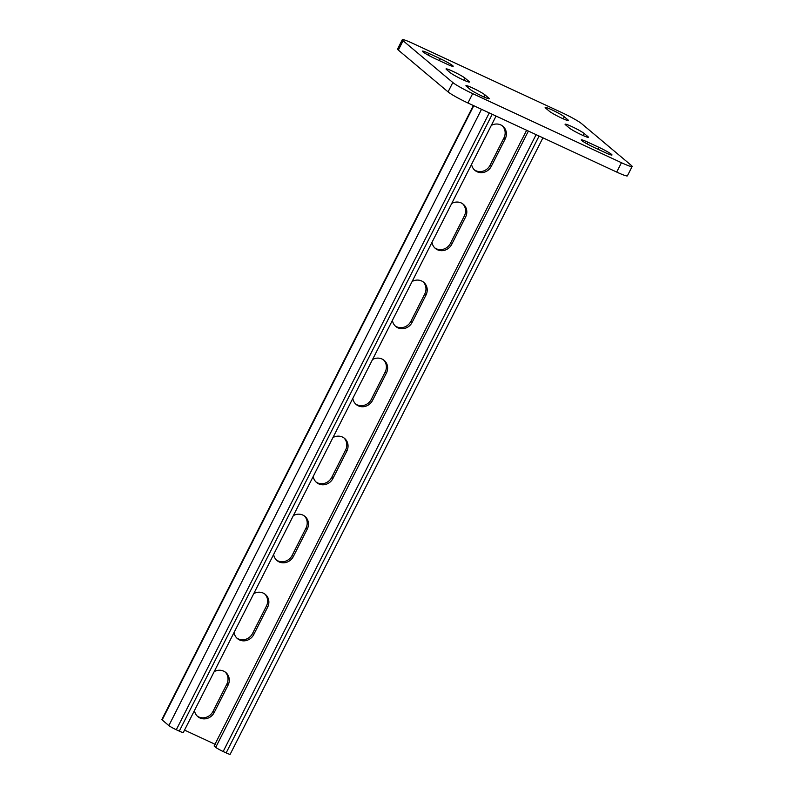 <?xml version="1.0" encoding="UTF-8"?>
<svg xmlns="http://www.w3.org/2000/svg" width="794" height="794" viewBox="0 0 794 794"><rect width="100%" height="100%" fill="white"/><g stroke="black" fill="none" stroke-linecap="round" stroke-linejoin="round"><path stroke-width="1.19" d="M611.499 154.354A10.987 0.993 -153.1 0 1 611.995 154.999A10.987 0.993 -153.1 0 1 605.306 152.647L594.15 147.466A10.987 0.993 -153.1 0 1 581.248 139.883A10.987 0.993 -153.1 0 1 587.937 142.235L599.093 147.416A10.987 0.993 -153.1 0 1 611.499 154.354M452.689 65.644A10.987 0.993 -153.1 0 1 453.185 66.299A10.987 0.993 -153.1 0 1 446.496 63.937L435.34 58.756A10.987 0.993 -153.1 0 1 422.438 51.183A10.987 0.993 -153.1 0 1 429.127 53.535L440.283 58.716A10.987 0.993 -153.1 0 1 452.689 65.644M616.7 172.07L621.444 162.71A17.567 1.578 26.9 0 0 632.143 166.482L627.399 175.841A17.567 1.578 -153.1 0 1 616.7 172.07L467.924 102.992A17.567 1.578 -153.1 0 1 448.074 91.896L398.33 50.101A17.567 1.578 -153.1 0 1 397.536 49.059L402.29 39.7A17.567 1.578 26.9 0 0 403.084 40.742L398.33 50.101M448.074 91.896L452.828 82.536L403.084 40.742M621.444 162.71L472.678 93.623L467.924 102.992M402.29 39.7A17.567 1.578 26.9 0 1 412.989 43.471L561.755 112.559A17.567 1.578 26.9 0 1 581.605 123.646L631.349 165.44A17.567 1.578 26.9 0 1 632.143 166.482M584.156 133.471L587.888 136.608A10.987 0.993 -153.1 0 1 588.384 137.263A10.987 0.993 -153.1 0 1 579.948 134.067A10.987 0.993 -153.1 0 1 569.288 127.973L565.566 124.837A10.987 0.993 -153.1 0 1 565.07 124.192A10.987 0.993 -153.1 0 1 573.506 127.377A10.987 0.993 -153.1 0 1 584.156 133.471L583.114 135.546M564.256 116.758L567.988 119.894A10.987 0.993 -153.1 0 1 568.484 120.539A10.987 0.993 -153.1 0 1 560.048 117.353A10.987 0.993 -153.1 0 1 549.398 111.259L545.667 108.123A10.987 0.993 -153.1 0 1 545.17 107.468A10.987 0.993 -153.1 0 1 553.607 110.664A10.987 0.993 -153.1 0 1 564.256 116.758L563.214 118.822M465.145 78.209L468.877 81.345A10.987 0.993 -153.1 0 1 469.373 81.99A10.987 0.993 -153.1 0 1 460.927 78.805A10.987 0.993 -153.1 0 1 450.277 72.701L446.546 69.574A10.987 0.993 -153.1 0 1 446.049 68.919A10.987 0.993 -153.1 0 1 454.486 72.115A10.987 0.993 -153.1 0 1 465.145 78.209L464.093 80.273M485.035 94.923L488.767 98.059A10.987 0.993 -153.1 0 1 489.263 98.704A10.987 0.993 -153.1 0 1 480.827 95.518A10.987 0.993 -153.1 0 1 470.177 89.424L466.445 86.288A10.987 0.993 -153.1 0 1 465.949 85.633A10.987 0.993 -153.1 0 1 474.385 88.829A10.987 0.993 -153.1 0 1 485.035 94.923L483.993 96.997M452.828 82.536A17.567 1.578 26.9 0 0 472.678 93.623M526.62 130.246L214.112 745.993L215.73 747.343L528.387 131.06M491.307 125.422A10.987 10.203 -50 0 1 502.93 126.276A10.987 10.203 -50 0 1 505.173 139L491.307 166.313A10.987 10.203 -50 0 1 474.951 170.402A10.987 10.203 -50 0 1 471.586 164.289M451.717 203.463A10.987 10.203 -50 0 1 463.349 204.306A10.987 10.203 -50 0 1 465.582 217.03L451.726 244.344A10.987 10.203 -50 0 1 435.36 248.433A10.987 10.203 -50 0 1 432.005 242.319M412.126 281.493A10.987 10.203 -50 0 1 423.758 282.336A10.987 10.203 -50 0 1 425.991 295.06L412.136 322.374A10.987 10.203 -50 0 1 395.769 326.463A10.987 10.203 -50 0 1 392.415 320.349M372.535 359.523A10.987 10.203 -50 0 1 384.167 360.367A10.987 10.203 -50 0 1 386.4 373.101L372.545 400.404A10.987 10.203 -50 0 1 356.188 404.493A10.987 10.203 -50 0 1 352.824 398.38M184.536 730.103L215.273 744.375M194.47 710.511A10.987 10.203 130 0 0 197.835 716.635A10.987 10.203 130 0 0 214.191 712.536L228.047 685.232A10.987 10.203 130 0 0 225.814 672.498A10.987 10.203 130 0 0 214.182 671.655M234.061 632.481A10.987 10.203 130 0 0 237.416 638.594A10.987 10.203 130 0 0 253.782 634.505L267.638 607.192A10.987 10.203 130 0 0 265.404 594.468A10.987 10.203 130 0 0 253.772 593.624M273.652 554.45A10.987 10.203 130 0 0 277.007 560.564A10.987 10.203 130 0 0 293.373 556.475L307.228 529.161A10.987 10.203 130 0 0 304.995 516.437A10.987 10.203 130 0 0 293.363 515.594M313.233 476.42A10.987 10.203 130 0 0 316.598 482.534A10.987 10.203 130 0 0 332.954 478.445L346.819 451.131A10.987 10.203 130 0 0 344.576 438.407A10.987 10.203 130 0 0 332.954 437.554M502.294 125.78A10.987 10.203 -50 0 1 503.922 137.958L490.067 165.261A10.987 10.203 -50 0 1 474.346 169.847M462.704 203.81A10.987 10.203 -50 0 1 464.331 215.988L450.476 243.301A10.987 10.203 -50 0 1 434.765 247.887M423.113 281.84A10.987 10.203 -50 0 1 424.75 294.018L410.895 321.332A10.987 10.203 -50 0 1 395.174 325.917M383.522 359.871A10.987 10.203 -50 0 1 385.159 372.049L371.304 399.362A10.987 10.203 -50 0 1 355.583 403.948M197.23 716.079A10.987 10.203 130 0 0 212.951 711.493L226.806 684.18A10.987 10.203 130 0 0 225.168 672.002M236.82 638.048A10.987 10.203 130 0 0 252.542 633.463L266.397 606.15A10.987 10.203 130 0 0 264.759 593.972M276.411 560.018A10.987 10.203 130 0 0 292.123 555.433L305.978 528.119A10.987 10.203 130 0 0 304.35 515.941M315.992 481.978A10.987 10.203 130 0 0 331.713 477.393L345.569 450.089A10.987 10.203 130 0 0 343.941 437.911M542.927 137.809L230.161 754.3A6.59 0.596 -153.1 0 1 226.151 752.891L223.174 751.501A6.59 0.596 -153.1 0 1 215.73 747.343M473.373 105.513L161.857 719.553A6.59 0.596 26.9 0 0 162.155 719.94L168.864 725.587A6.59 0.596 26.9 0 0 176.308 729.746L179.285 731.125A6.59 0.596 26.9 0 0 183.295 732.534L496.061 116.053M488.767 98.059L488.449 98.694M468.877 81.345L468.549 81.98M429.127 53.535L428.294 55.183M440.283 58.716L439.32 60.612M567.988 119.894L567.67 120.529M587.937 142.235L587.103 143.883M599.093 147.416L598.13 149.312M587.888 136.608L587.57 137.243M226.151 752.891L539.096 136.032M223.174 751.501L536.119 134.652M505.173 139L503.922 137.958M491.307 166.313L490.067 165.261M425.991 295.06L424.75 294.018M412.136 322.374L410.895 321.332M386.4 373.101L385.159 372.049M372.545 400.404L371.304 399.362M465.582 217.03L464.331 215.988M451.726 244.344L450.476 243.301M162.155 719.94L473.77 105.701M168.864 725.587L481.521 109.304M176.308 729.746L489.263 112.897M179.285 731.125L492.23 114.276M214.191 712.536L212.951 711.493M228.047 685.232L226.806 684.18M293.373 556.475L292.123 555.433M307.228 529.161L305.978 528.119M332.954 478.445L331.713 477.393M346.819 451.131L345.569 450.089M253.782 634.505L252.542 633.463M267.638 607.192L266.397 606.15"/></g></svg>
